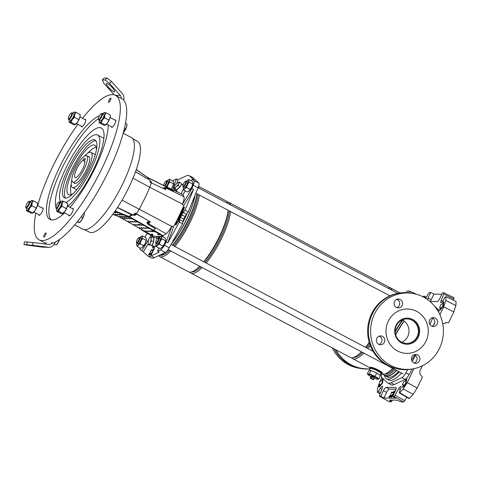<?xml version="1.0" encoding="UTF-8"?>
<svg xmlns="http://www.w3.org/2000/svg" width="480" height="480" viewBox="0 0 480 480"><rect width="100%" height="100%" fill="white"/><g stroke="black" fill="none" stroke-linecap="round" stroke-linejoin="round"><path stroke-width="0.72" d="M456 301.428A65.382 17.898 117.9 0 1 455.862 305.568L453.81 311.922L443.73 306.798L445.788 300.432A65.076 17.814 117.9 0 0 445.92 296.628L456 301.428L445.92 296.628L444.912 297.348L443.106 300.528A3.342 0.912 117.9 0 1 441.036 302.778A3.342 0.912 117.9 0 1 440.916 302.748A3.342 0.912 117.9 0 1 441.138 300.498L443.706 294.006L443.766 292.728L442.584 292.71L439.908 298.278A3.738 1.02 -62.1 0 1 437.166 301.596L429.942 301.47M387.846 382.992L391.014 384.78A28.122 7.698 117.9 0 0 392.124 385.068A28.122 7.698 117.9 0 0 394.17 384.552L390.99 382.764A28.02 7.668 117.9 0 1 388.956 383.28A28.02 7.668 117.9 0 1 387.846 382.992A28.02 7.668 117.9 0 1 387.444 382.704L381.57 377.31A7.008 1.92 -62.1 0 1 381.696 373.998M429.606 320.136A42.12 11.532 117.9 0 1 429.204 321.852M414.834 354.93A42.12 11.532 117.9 0 1 411.612 360.084M384.408 375.252A42.054 11.514 -62.1 0 0 386.526 378.75A42.054 11.514 -62.1 0 0 399.378 371.892M401.586 373.062A42.12 11.532 117.9 0 1 388.674 379.968L386.526 378.75M434.526 306.126L438.588 309.852L436.584 308.856M438.702 312.33A7.104 1.944 -62.1 0 0 438.588 309.852M433.758 324.912L434.796 322.368M429.954 324.57L432.606 318.078M412.212 368.988L409.11 374.586L405.876 372.864L407.694 369.582M415.542 355.428L412.212 361.434M394.17 384.552L405.096 379.446A7.104 1.944 -62.1 0 0 409.11 374.586M390.99 382.764L401.916 377.658A7.008 1.92 -62.1 0 0 405.876 372.864M453.81 311.922L448.548 322.848L445.44 322.59M441.852 294.234L433.908 294.102L431.19 299.754L427.98 298.074L430.662 292.506L433.908 294.102M430.53 301.482A3.636 0.996 117.9 0 1 431.19 299.754M453.42 300.036L453.96 297.726L443.766 292.728M448.548 322.848L445.548 322.578M422.358 365.802L420.252 370.17C419.448 372.096 419.7 373.866 421.008 375.474L422.454 377.07L417.198 387.996L413.154 394.32L403.182 388.956L407.238 382.62L417.198 387.996M392.346 400.08L391.53 401.778L389.154 401.664M381.816 377.538L379.596 382.152L377.538 388.518A65.076 17.814 117.9 0 0 377.406 392.322L378.414 391.602L380.22 388.416A3.342 0.912 117.9 0 1 382.422 386.208A3.342 0.912 117.9 0 1 382.188 388.452L379.62 394.944L379.56 396.216L380.742 396.24L383.904 398.004L395.772 398.208L392.664 396.438L393.846 396.462L395.004 395.208L398.676 388.728A3.342 0.912 -62.1 0 1 400.878 386.52A3.342 0.912 -62.1 0 1 400.644 388.764L399.378 391.956L399.684 392.7L409.332 398.4A65.382 17.898 -62.1 0 0 413.154 394.32M409.332 398.4L408.936 398.592L399.282 392.898L399.684 392.7A65.076 17.814 -62.1 0 0 403.182 388.956M406.794 397.332L403.71 401.988L393.846 396.462M391.11 400.056L390.6 401.118C389.628 400.416 389.388 400.056 389.868 400.038L396.858 400.152L401.466 401.946L403.71 401.988M390.6 401.118L391.53 401.778M389.19 396.474L388.89 397.098L391.728 397.146L394.842 390.684L391.818 396.522L389.19 396.474L389.586 396.69L389.388 397.11M389.844 395.856L391.908 395.892L392.61 394.428L391.992 395.262L390.006 395.226L389.844 395.856M393.408 392.76L394.116 391.302L393.498 392.13L391.722 392.1L390.678 394.272L391.638 392.73L393.408 392.76M383.904 398.004L386.622 392.352A3.636 0.996 -62.1 0 1 389.292 389.124L395.988 389.238M389.292 389.124L386.16 387.354L395.814 387.516A3.738 1.02 117.9 0 1 395.964 387.558A3.738 1.02 117.9 0 1 395.346 390.876L392.664 396.438M386.16 387.354A3.738 1.02 -62.1 0 0 383.418 390.672L380.742 396.24M423.834 297.27L423.642 296.25A65.076 17.814 -62.1 0 0 423.048 296.856M425.706 298.362L428.322 293.742L429.48 292.488L430.662 292.506M427.404 299.502A3.738 1.02 117.9 0 1 427.98 298.074M445.788 300.432L455.862 305.568M443.73 306.798L439.896 314.754M413.946 368.676L407.238 382.62M442.758 323.934L446.454 322.59M382.476 383.178L382.08 382.962L378.816 386.814L379.392 386.91L382.476 383.178L383.28 378.882M379.266 384.492L379.782 384.522M406.044 383.58L405.648 383.364L402.384 387.21L402.96 387.312L406.044 383.58L406.722 379.134M402.864 384.912L403.344 384.918M443.178 306.414L442.782 306.198L439.518 310.05L440.094 310.146L443.178 306.414L443.856 301.968M440.004 307.746L440.484 307.758M426.39 297.156L424.038 296.046L423.642 296.25M377.406 392.322L379.998 393.99M389.208 401.724L379.488 396.198L389.286 401.742M393.612 392.346L392.118 392.322L391.92 392.736M392.118 392.322L391.722 392.1M392.106 395.472L390.402 395.442L390.222 395.862M390.402 395.442L390.006 395.226M391.932 396.732L389.586 396.69M442.782 306.198L443.568 301.716L442.068 304.206L440.868 304.608L439.59 307.524M439.518 310.05L440.478 307.548L439.608 307.53M405.648 383.364L406.434 378.876L404.928 381.372L403.734 381.774L402.45 384.69M402.384 387.21L403.338 384.714L402.474 384.696M382.08 382.962L382.896 378.528M378.816 386.814L379.776 384.312L378.906 384.294L378.966 383.874L380.166 381.372L381.36 380.97L382.836 378.474M395.658 334.962A39.228 10.74 117.9 0 1 404.196 321.126M380.088 375.312L380.976 373.464A5.838 0.774 -154.3 0 0 376.782 370.596A5.838 0.774 -154.3 0 0 370.752 368.31A5.838 0.774 -154.3 0 0 370.458 368.4L369.45 370.488A5.838 0.774 -154.3 0 1 369.75 370.392A5.838 0.774 -154.3 0 1 370.446 370.506M380.892 373.644A6.024 0.798 -154.3 0 0 381.144 373.548L381.348 373.128A6.024 0.798 -154.3 0 0 377.016 370.17A6.024 0.798 -154.3 0 0 370.794 367.806A6.024 0.798 -154.3 0 0 370.488 367.902L370.29 368.322A6.024 0.798 -154.3 0 0 370.374 368.58M369.594 367.512L369.96 367.368C372.606 366.426 385.692 373.344 381.876 373.668A7.008 0.924 25.7 0 1 381.138 373.554A6.024 0.798 -154.3 0 0 376.818 370.584A6.024 0.798 -154.3 0 0 370.596 368.226A6.024 0.798 -154.3 0 0 370.29 368.322M379.524 374.934A5.838 0.774 -154.3 0 0 377.616 373.674M375.258 372.426A5.838 0.774 -154.3 0 0 372.354 371.142M388.29 321.21A22.182 21.132 -89 0 1 407.526 309.006A22.182 21.132 -89 0 1 426.012 341.16A22.182 21.132 -89 0 1 406.776 353.364A22.182 21.132 -89 0 1 388.29 321.21M407.16 318.108A13.074 12.456 -89 0 1 417.84 337.056A13.074 12.456 -89 0 1 406.716 344.25M418.266 337.062A13.074 12.456 -89 0 1 406.926 344.256A13.074 12.456 -89 0 1 396.03 325.302A13.074 12.456 -89 0 1 407.37 318.108A13.074 12.456 -89 0 1 418.266 337.062M402.228 319.92A12.21 11.634 -89 0 1 407.736 336.51A12.21 11.634 -89 0 1 401.85 342.276M396.342 325.686A12.21 11.634 -89 0 1 406.932 318.966A12.21 11.634 -89 0 1 417.108 336.672A12.21 11.634 -89 0 1 406.518 343.386A12.21 11.634 -89 0 1 396.342 325.686M194.922 195.546A40.116 10.98 117.9 0 1 186.588 219.174A40.116 10.98 117.9 0 1 171.594 243.498M395.094 331.506A37.782 10.344 117.9 0 1 402.414 320.01M395.13 332.184A39.066 10.692 117.9 0 1 402.696 320.16M395.556 334.62A39.066 10.692 117.9 0 1 403.998 320.982M395.598 334.776A39.228 10.74 117.9 0 1 404.082 321.042M396.708 370.482A40.116 10.98 117.9 0 1 385.518 376.026A40.116 10.98 117.9 0 1 384.72 375.42M398.694 371.532A40.116 10.98 117.9 0 1 387.504 377.076L385.518 376.026M396.51 370.374A39.954 10.938 117.9 0 1 385.458 375.81L383.97 375.024A39.954 10.938 117.9 0 1 383.046 374.274M395.022 369.588A39.954 10.938 117.9 0 1 383.97 375.024M393.948 369.018A38.712 10.596 117.9 0 1 384.966 373.932M392.868 368.448A38.712 10.596 117.9 0 1 389.826 371.028L388.734 371.832A40.116 10.98 117.9 0 1 381.51 373.908L380.994 373.632M392.7 368.358A40.116 10.98 117.9 0 1 388.734 371.832M369.81 344.244A38.712 10.596 117.9 0 1 366.816 348.012M362.664 352.47A38.712 10.596 117.9 0 1 353.682 357.378M370.302 345.594A40.116 10.98 117.9 0 1 367.932 348.606M363.87 353.112A40.116 10.98 117.9 0 1 352.686 358.656A40.116 10.98 117.9 0 1 351.606 357.72M369.348 342.828A38.712 10.596 117.9 0 1 365.736 347.442M361.578 351.9A38.712 10.596 117.9 0 1 358.536 354.48L357.444 355.284A40.116 10.98 117.9 0 1 350.226 357.36L190.932 273.096A40.116 10.98 117.9 0 1 189.852 272.16M369.228 342.414A40.116 10.98 117.9 0 1 365.478 347.304M361.416 351.81A40.116 10.98 117.9 0 1 357.444 355.284M230.616 211.578A40.116 10.98 117.9 0 1 221.88 237.84A40.116 10.98 117.9 0 1 206.178 263.04M202.116 267.546A40.116 10.98 117.9 0 1 190.932 273.096M229.314 210.888A38.712 10.596 117.9 0 1 220.77 237.474A38.712 10.596 117.9 0 1 205.062 262.452M200.91 266.91A38.712 10.596 117.9 0 1 191.928 271.818M228.228 210.318A38.712 10.596 117.9 0 1 219.684 236.898A38.712 10.596 117.9 0 1 203.982 261.876M199.824 266.334A38.712 10.596 117.9 0 1 196.782 268.914L195.69 269.718A40.116 10.98 117.9 0 1 188.472 271.794L159.642 256.548A40.116 10.98 117.9 0 1 158.61 255.666M228.156 210.276A40.116 10.98 117.9 0 1 219.42 236.544A40.116 10.98 117.9 0 1 203.724 261.738M199.656 266.25A40.116 10.98 117.9 0 1 195.69 269.718M199.326 195.03A40.116 10.98 117.9 0 1 190.596 221.292A40.116 10.98 117.9 0 1 174.894 246.492M170.832 250.998A40.116 10.98 117.9 0 1 159.642 256.548M198.03 194.34A38.712 10.596 117.9 0 1 189.48 220.92A38.712 10.596 117.9 0 1 173.778 245.898M169.62 250.356A38.712 10.596 117.9 0 1 160.524 255.252M196.944 193.764A38.712 10.596 117.9 0 1 188.4 220.35A38.712 10.596 117.9 0 1 172.692 245.328M168.54 249.786A38.712 10.596 117.9 0 1 166.56 251.538M196.878 193.734A39.954 10.938 117.9 0 1 188.166 220.032A39.954 10.938 117.9 0 1 172.464 245.208M168.39 249.708A39.954 10.938 117.9 0 1 167.064 250.98M165.138 252.618A39.954 10.938 117.9 0 1 164.532 253.074A39.954 10.938 117.9 0 1 158.94 255.51M195.072 195.18A39.954 10.938 117.9 0 1 186.678 219.246A39.954 10.938 117.9 0 1 171.312 244.008M370.284 368.328A7.008 0.924 25.7 0 1 369.594 367.572A7.008 0.924 25.7 0 1 369.96 367.368A7.008 0.924 25.7 0 1 377.484 370.26A7.008 0.924 25.7 0 1 382.164 373.62A7.008 0.924 25.7 0 1 381.876 373.668M388.818 287.376A40.116 10.98 117.9 0 1 390.198 287.736A40.116 10.98 117.9 0 1 392.094 290.34M198.438 186.858A40.116 10.98 117.9 0 1 199.05 188.226M198.594 186.384L225.984 200.874A40.116 10.98 117.9 0 1 227.88 203.472M227.064 201.81A40.116 10.98 117.9 0 1 228.444 202.176A40.116 10.98 117.9 0 1 230.334 204.774M228.444 202.176L387.738 286.44A40.116 10.98 117.9 0 1 389.634 289.038M389.91 295.842L195.876 193.206M84.3 229.632L89.562 232.176A51.342 14.052 -62.1 0 0 91.374 232.584A51.342 14.052 -62.1 0 0 127.38 190.38A51.342 14.052 -62.1 0 0 137.574 141.408L132.51 138.492M172.722 180.846A6.81 1.866 117.9 0 1 173.52 180.294L176.454 178.926L178.092 179.7L186.09 175.962A27.888 7.632 117.9 0 1 188.112 175.446A27.888 7.632 117.9 0 1 189.096 175.668A27.888 7.632 117.9 0 1 189.612 176.022L192.852 177.588A28.02 7.668 117.9 0 0 192.336 177.234L189.096 175.668M183.876 205.332A75.174 20.574 117.9 0 1 173.52 226.854L167.832 242.802L179.244 222.216L179.688 219.936A4.434 1.212 -62.1 0 1 180.594 217.386L181.8 214.884A4.434 1.212 -62.1 0 1 183.342 212.34L185.076 210.084L193.506 189.45L183.876 205.332L182.268 204.486A75.108 20.556 117.9 0 0 182.436 204.102L149.784 187.278A9.342 2.556 -62.1 0 0 151.158 182.772L150 182.088A9.39 2.568 -62.1 0 0 149.892 180.12L135.498 171.738M176.454 178.926L172.518 189.96M152.922 250.554L153.63 249.096L153.012 249.924L151.32 249.9L150.276 252.066L151.236 250.53L152.922 250.554M151.416 253.686L152.124 252.222L151.506 253.056L149.604 253.02L149.388 253.644L151.416 253.686M154.224 248.478L151.332 254.316L148.788 254.268L148.488 254.898L151.242 254.94L154.356 248.55M182.268 204.486L191.904 188.604L193.23 185.352A6.81 1.866 -62.1 0 0 193.89 180.642L192.306 179.196L193.914 179.964L189.612 176.022M178.092 179.7L176.706 183.576M174.666 189.3L174.246 190.476M153.012 235.938L152.7 236.466L151.134 235.548L152.7 236.466L152.208 237.276M139.962 247.854A6.81 1.866 -62.1 0 0 140.202 249.516L143.352 251.874L148.254 243.792M143.352 251.874L147.654 255.822A27.888 7.632 -62.1 0 0 148.038 256.098A27.888 7.632 -62.1 0 0 151.182 255.882L159.18 252.144L157.638 251.238L158.808 247.956M162.846 236.634L162.528 236.634M160.734 236.598L160.284 236.592A7.47 2.046 -62.1 0 1 160.164 236.976A5.136 1.404 117.9 0 1 160.896 236.658A5.136 1.404 117.9 0 1 161.382 237.288A5.136 1.404 117.9 0 1 160.248 241.272L159.366 244.128L157.56 245.232A5.136 1.404 117.9 0 1 155.994 245.208A5.136 1.404 117.9 0 1 155.988 244.872A5.136 1.404 117.9 0 1 156.204 243.63M152.832 245.892L152.664 246.594A3.738 1.02 -62.1 0 0 152.778 248.004A3.738 1.02 -62.1 0 0 152.91 248.034L153.444 248.04A3.738 1.02 -62.1 0 0 155.064 246.636L155.772 245.652A7.47 2.046 -62.1 0 0 156.012 245.316M159.444 237.642L157.116 236.538A7.47 2.046 -62.1 0 0 156.204 238.026M157.116 236.538L153.984 236.25M183.486 183.9A3.738 1.02 -62.1 0 0 182.46 184.872M181.11 193.734A7.47 2.046 -62.1 0 0 181.914 192.192L182.934 190.074A7.47 2.046 -62.1 0 0 183.366 189.126M185.22 190.884L182.958 194.61L183.894 196.698A10.662 2.916 117.9 0 1 182.436 204.102M192.306 179.196L191.322 180.816M163.164 235.752L166.068 233.73L148.422 223.662L147.696 224.166L155.4 228.738L153.534 230.034L163.164 235.752L162.792 236.772M166.068 233.73A10.662 2.916 117.9 0 0 171.702 226.398A75.108 20.556 117.9 0 0 171.906 226.014L166.218 241.962L164.424 245.208A6.81 1.866 117.9 0 1 160.572 249.864L157.638 251.238M147.06 222.456L148.092 223.062L147.696 224.166M133.584 214.644L134.838 215.334M117.462 207.588L132.648 215.328L133.098 215.016A9.39 2.568 -62.1 0 0 135.078 213.09L136.29 213.666A9.342 2.556 -62.1 0 0 139.242 209.184A73.788 20.196 -62.1 0 0 149.784 187.278L133.008 178.164M141.786 250.968L148.83 239.346M150.246 237.012L151.134 235.548L141.36 229.83L141.084 229.212M144.864 237.156L147.222 233.256M158.976 236.334L158.55 237.222M134.184 214.95L134.652 214.626A8.172 2.238 -62.1 0 0 135.912 213.48M136.29 213.666L150.306 221.868A9.93 2.718 117.9 0 1 148.422 223.662M182.958 194.616L172.884 189.834L173.478 191.172L165.42 187.344L165.654 187.86A9.93 2.718 117.9 0 1 165.792 189.69L151.158 182.772M171.906 226.014L173.52 226.854M151.116 181.818L150.066 181.296M165.42 187.344L164.754 188.442L163.836 187.998M164.424 245.208L169.23 247.764L182.64 223.572L183.06 221.394A4.044 1.104 -62.1 0 1 183.894 219.066L185.094 216.564A4.044 1.104 -62.1 0 1 186.498 214.248L188.166 212.088L198.066 187.836A7.008 1.92 117.9 0 0 198.75 182.994L192.852 177.588M169.23 247.764A7.008 1.92 117.9 0 1 165.27 252.552L154.308 257.676A28.02 7.668 -62.1 0 1 151.152 257.898L148.038 256.098M188.166 212.088L185.076 210.084M191.904 188.604L193.506 189.45M182.892 222.27A41.31 11.31 -62.1 0 0 187.11 213.456M182.64 223.572L179.244 222.216M166.218 241.962L167.832 242.802M150.318 181.434L150.468 181.77A8.172 2.238 117.9 0 1 150.612 182.448M164.754 188.442L164.982 188.964A8.61 2.358 117.9 0 1 165.102 189.366M148.092 223.062L148.818 222.558A8.61 2.358 -62.1 0 0 149.886 221.622M141.36 229.83L141.564 229.482M172.884 189.834L172.386 190.65M151.482 254.532L149.178 254.496L148.944 254.904M151.656 253.278L149.994 253.248L149.784 253.656M153.162 250.146L151.71 250.122L151.476 250.53M136.662 242.604A2.802 0.768 -62.1 0 0 138.72 240.114A2.802 0.768 -62.1 0 0 139.074 237.6A2.802 0.768 -62.1 0 0 138.93 237.624A2.802 0.768 -62.1 0 0 137.19 239.742A2.802 0.768 -62.1 0 0 136.416 242.376A2.802 0.768 -62.1 0 0 136.662 242.604M138.93 237.624L139.506 237.42A3.27 0.894 117.9 0 1 139.668 237.39A3.27 0.894 117.9 0 1 139.794 237.42A3.27 0.894 117.9 0 1 139.158 240.528A3.27 0.894 117.9 0 1 136.86 243.228A3.27 0.894 117.9 0 1 136.734 243.198A3.27 0.894 117.9 0 1 136.572 242.964L136.416 242.376M155.934 242.928A2.802 0.768 -62.1 0 0 157.992 240.444A2.802 0.768 -62.1 0 0 158.346 237.924A2.802 0.768 -62.1 0 0 158.202 237.954A2.802 0.768 -62.1 0 0 156.462 240.072A2.802 0.768 -62.1 0 0 155.694 242.7A2.802 0.768 -62.1 0 0 155.934 242.928M158.202 237.954L158.778 237.75A3.27 0.894 117.9 0 1 158.94 237.72A3.27 0.894 117.9 0 1 159.066 237.75A3.27 0.894 117.9 0 1 158.43 240.858A3.27 0.894 117.9 0 1 156.132 243.558A3.27 0.894 117.9 0 1 156.006 243.528A3.27 0.894 117.9 0 1 155.85 243.288L155.694 242.7M183.192 186.3A2.802 0.768 -62.1 0 0 185.244 183.816A2.802 0.768 -62.1 0 0 185.598 181.296A2.802 0.768 -62.1 0 0 185.454 181.326A2.802 0.768 -62.1 0 0 183.714 183.444A2.802 0.768 -62.1 0 0 182.946 186.072A2.802 0.768 -62.1 0 0 183.192 186.3M185.454 181.326L186.03 181.122A3.27 0.894 117.9 0 1 186.198 181.092A3.27 0.894 117.9 0 1 186.318 181.122A3.27 0.894 117.9 0 1 185.688 184.23A3.27 0.894 117.9 0 1 183.384 186.93A3.27 0.894 117.9 0 1 183.264 186.9A3.27 0.894 117.9 0 1 183.102 186.66L182.946 186.072M164.286 185.826A2.802 0.768 -62.1 0 0 166.17 183.048A2.802 0.768 -62.1 0 0 166.326 180.972A2.802 0.768 -62.1 0 0 166.182 180.996A2.802 0.768 -62.1 0 0 164.568 182.88A2.802 0.768 -62.1 0 0 163.644 185.508M166.182 180.996L166.758 180.792A3.27 0.894 117.9 0 1 166.92 180.762A3.27 0.894 117.9 0 1 167.046 180.792A3.27 0.894 117.9 0 1 166.794 183.054A3.27 0.894 117.9 0 1 164.892 186.132M99.498 115.836A58.608 16.044 -62.1 0 0 82.53 130.386A58.608 16.044 -62.1 0 0 52.41 183.978A58.608 16.044 -62.1 0 0 49.908 219.42A58.608 16.044 -62.1 0 0 64.608 212.916M69.996 207.312A58.608 16.044 -62.1 0 0 72.102 204.846A58.608 16.044 -62.1 0 0 108.168 124.95M98.436 118.818A58.608 16.044 -62.1 0 0 84.912 131.646A58.608 16.044 -62.1 0 0 55.578 183.132A58.608 16.044 -62.1 0 0 51.198 219.87M96.432 149.754A28.02 7.668 -62.1 0 0 94.782 145.158A28.02 7.668 -62.1 0 0 79.422 158.646A28.02 7.668 -62.1 0 0 67.14 187.518A28.02 7.668 -62.1 0 0 68.58 194.694A28.02 7.668 -62.1 0 0 73.308 193.47M95.19 154.896A19.848 5.43 -62.1 0 0 94.554 154.278L90.96 152.382A19.848 5.43 -62.1 0 0 84.51 156.09M71.838 180.048A19.848 5.43 -62.1 0 0 71.382 182.388A19.848 5.43 -62.1 0 0 72.402 187.47A19.848 5.43 -62.1 0 0 83.286 177.912A19.848 5.43 -62.1 0 0 91.98 157.464A19.848 5.43 -62.1 0 0 90.96 152.382M74.052 182.796A15.18 4.152 -62.1 0 0 74.586 183.342A15.18 4.152 -62.1 0 0 82.908 176.034A15.18 4.152 -62.1 0 0 89.556 160.398A15.18 4.152 -62.1 0 0 88.782 156.51A15.18 4.152 -62.1 0 0 88.026 156.378M108.522 101.718A2.334 0.642 -62.1 0 0 108.642 102.318A2.334 0.642 -62.1 0 0 109.92 101.19A2.334 0.642 -62.1 0 0 110.946 98.784A2.334 0.642 -62.1 0 0 110.826 98.19A2.334 0.642 -62.1 0 0 109.548 99.312A2.334 0.642 -62.1 0 0 108.522 101.718M43.686 236.442A2.334 0.642 -62.1 0 0 43.806 237.042A2.334 0.642 -62.1 0 0 45.084 235.92A2.334 0.642 -62.1 0 0 46.11 233.514A2.334 0.642 -62.1 0 0 45.99 232.914A2.334 0.642 -62.1 0 0 44.706 234.036A2.334 0.642 -62.1 0 0 43.686 236.442M68.868 215.166A4.206 1.152 -62.1 0 0 69.114 215.826A4.206 1.152 -62.1 0 0 71.418 213.804A4.206 1.152 -62.1 0 0 73.26 209.472A4.206 1.152 -62.1 0 0 73.044 208.398A4.206 1.152 -62.1 0 0 72.36 208.56M111.45 126.684A4.206 1.152 -62.1 0 0 111.696 127.344A4.206 1.152 -62.1 0 0 114.006 125.322A4.206 1.152 -62.1 0 0 115.842 120.99A4.206 1.152 -62.1 0 0 115.632 119.916A4.206 1.152 -62.1 0 0 114.948 120.084M81.336 126.174A4.206 1.152 -62.1 0 0 81.582 126.834A4.206 1.152 -62.1 0 0 83.886 124.812A4.206 1.152 -62.1 0 0 85.728 120.48A4.206 1.152 -62.1 0 0 85.512 119.406A4.206 1.152 -62.1 0 0 84.828 119.568M38.754 214.656A4.206 1.152 -62.1 0 0 39 215.316A4.206 1.152 -62.1 0 0 41.304 213.294A4.206 1.152 -62.1 0 0 43.146 208.962A4.206 1.152 -62.1 0 0 42.93 207.882A4.206 1.152 -62.1 0 0 42.246 208.05M74.718 224.886L82.854 229.188A51.84 14.19 -62.1 0 0 102.48 216.294A51.84 14.19 -62.1 0 0 129.12 168.894A51.84 14.19 -62.1 0 0 131.334 137.544L123.192 133.242M51.216 243.642A81.726 22.368 -62.1 0 0 76.392 222.888A81.726 22.368 -62.1 0 0 118.392 148.158A81.726 22.368 -62.1 0 0 121.878 98.736L115.53 95.376A81.726 22.368 -62.1 0 0 84.588 115.704A81.726 22.368 -62.1 0 0 82.47 118.32M35.916 213.156A81.726 22.368 -62.1 0 0 39.102 239.856A81.726 22.368 -62.1 0 0 70.044 219.528A81.726 22.368 -62.1 0 0 112.044 144.798A81.726 22.368 -62.1 0 0 115.53 95.376M67.878 206.19A46.236 12.654 -62.1 0 0 75.582 198.24A46.236 12.654 -62.1 0 0 99.342 155.97A46.236 12.654 -62.1 0 0 101.316 128.01A46.236 12.654 -62.1 0 0 83.814 139.506A46.236 12.654 -62.1 0 0 55.914 206.802M60.708 201.762A38.292 10.482 117.9 0 1 83.106 144.552A38.292 10.482 117.9 0 1 97.602 135.024A38.292 10.482 117.9 0 1 95.97 158.184A38.292 10.482 117.9 0 1 76.29 193.2A38.292 10.482 117.9 0 1 65.73 202.5M82.608 148.11A32.688 8.946 -62.1 0 0 65.808 178.002A32.688 8.946 -62.1 0 0 64.41 197.772A32.688 8.946 -62.1 0 0 76.788 189.642A32.688 8.946 -62.1 0 0 93.588 159.75A32.688 8.946 -62.1 0 0 94.98 139.98A32.688 8.946 -62.1 0 0 82.608 148.11M95.856 140.73A32.688 8.946 -62.1 0 0 84.594 149.16A32.688 8.946 -62.1 0 0 65.526 198.066M77.88 124.35A81.726 22.368 -62.1 0 0 37.71 205.65M39.102 239.856L45.456 243.216A81.726 22.368 -62.1 0 0 45.738 243.36M72.402 187.47L75.99 189.366A19.848 5.43 -62.1 0 0 76.866 189.546M71.94 178.26A14.946 4.092 117.9 0 1 78.492 162.858A14.946 4.092 117.9 0 1 86.682 155.664A14.946 4.092 117.9 0 1 87.45 159.492A14.946 4.092 117.9 0 1 80.904 174.888A14.946 4.092 117.9 0 1 72.708 182.082A14.946 4.092 117.9 0 1 71.94 178.26M74.61 175.032A9.81 2.682 -62.1 0 0 75.114 177.546A9.81 2.682 -62.1 0 0 80.49 172.824A9.81 2.682 -62.1 0 0 84.786 162.72A9.81 2.682 -62.1 0 0 84.588 160.494L85.428 158.754L83.724 158.724L82.884 160.464A9.81 2.682 -62.1 0 0 74.61 175.032M82.884 160.464L84.852 161.508M85.092 159.45L83.724 158.724M415.884 294.108A5.604 0.744 -154.3 0 0 415.164 293.706A5.604 0.744 -154.3 0 0 412.584 292.416L415.278 294.192M408.432 290.928L412.584 292.416A5.604 0.744 -154.3 0 0 408.432 290.928A5.604 0.744 -154.3 0 0 408.174 290.916L406.98 291.222L406.296 292.638M409.458 291.534L408.846 292.812M157.068 244.05A3.27 0.894 -62.1 0 0 157.284 244.164A3.27 0.894 -62.1 0 0 157.746 243.966A3.27 0.894 -62.1 0 0 159.48 241.668A3.27 0.894 -62.1 0 0 160.41 238.938A3.27 0.894 -62.1 0 0 160.092 238.326M159.258 237.852A5.136 1.404 117.9 0 1 159.822 237.258A5.136 1.404 117.9 0 1 160.164 236.97L160.188 236.958M159.822 237.258L161.628 236.154L161.382 237.288L161.916 238.83L160.248 241.272A5.136 1.404 -62.1 0 1 157.56 245.232L156.528 246.75L155.988 244.896M156.528 246.75L160.116 248.652L161.922 247.542A5.136 1.404 117.9 0 1 161.58 247.83A5.136 1.404 117.9 0 1 161.556 247.848L161.922 247.542A5.136 1.404 -62.1 0 0 164.616 243.582L165.75 239.598L165.216 238.056L161.628 236.154M165.762 239.904A5.136 1.404 117.9 0 1 165.756 239.928A5.136 1.404 117.9 0 1 164.616 243.582L161.922 247.542M165.756 239.928L165.75 239.598M161.916 238.83L165.504 240.726M159.366 244.128L162.954 246.024M184.32 187.422A3.27 0.894 -62.1 0 0 184.536 187.536A3.27 0.894 -62.1 0 0 185.004 187.338A3.27 0.894 -62.1 0 0 186.732 185.04A3.27 0.894 -62.1 0 0 187.662 182.31A3.27 0.894 -62.1 0 0 187.35 181.698M186.51 181.224A5.136 1.404 117.9 0 1 187.074 180.63A5.136 1.404 117.9 0 1 187.422 180.342A5.136 1.404 117.9 0 1 188.148 180.03A5.136 1.404 117.9 0 1 188.634 180.66A5.136 1.404 117.9 0 1 187.506 184.644L186.618 187.5L184.812 188.604A5.136 1.404 117.9 0 1 183.252 188.58A5.136 1.404 117.9 0 1 183.24 188.244A5.136 1.404 117.9 0 1 183.456 187.002M187.074 180.63L188.88 179.526L188.634 180.66L189.168 182.202L187.506 184.644A5.136 1.404 -62.1 0 1 184.812 188.604L183.78 190.122L183.24 188.244M183.78 190.122L187.368 192.024L189.18 190.914A5.136 1.404 117.9 0 1 188.832 191.202A5.136 1.404 117.9 0 1 188.808 191.22M193.014 183.3L193.014 183.258A5.136 1.404 117.9 0 1 193.014 183.3A5.136 1.404 117.9 0 1 191.874 186.954L193.002 182.97L192.468 181.428L188.88 179.526M189.18 190.914A5.136 1.404 -62.1 0 0 191.874 186.954L188.832 191.202M189.168 182.202L192.756 184.098M186.618 187.5L190.206 189.396M167.238 180.894A5.136 1.404 117.9 0 1 167.802 180.306A5.136 1.404 117.9 0 1 168.144 180.018A5.136 1.404 117.9 0 1 168.876 179.706A5.136 1.404 117.9 0 1 169.362 180.33A5.136 1.404 117.9 0 1 168.228 184.32L167.148 187.26M167.802 180.306L169.608 179.202L169.362 180.33L169.896 181.878L168.228 184.32A5.136 1.404 -62.1 0 1 166.638 187.008M166.062 186.72A3.27 0.894 -62.1 0 0 168.39 181.986A3.27 0.894 -62.1 0 0 168.072 181.374M173.736 182.976L173.742 182.934A5.136 1.404 117.9 0 1 173.736 182.976A5.136 1.404 117.9 0 1 172.596 186.63L173.73 182.64L173.196 181.098L169.608 179.202M171.066 189.228A5.136 1.404 -62.1 0 0 172.596 186.63L170.904 189.144M169.896 181.878L173.484 183.774M167.346 187.176L170.934 189.072M137.79 243.726A3.27 0.894 -62.1 0 0 138.012 243.84A3.27 0.894 -62.1 0 0 138.474 243.642A3.27 0.894 -62.1 0 0 140.208 241.338A3.27 0.894 -62.1 0 0 141.138 238.614A3.27 0.894 -62.1 0 0 140.82 238.002M139.986 237.522A5.136 1.404 117.9 0 1 140.544 236.934A5.136 1.404 117.9 0 1 140.892 236.646A5.136 1.404 117.9 0 1 141.624 236.334A5.136 1.404 117.9 0 1 142.11 236.958A5.136 1.404 117.9 0 1 140.976 240.948L140.094 243.804L138.282 244.908A5.136 1.404 117.9 0 1 136.722 244.878A5.136 1.404 117.9 0 1 136.71 244.548A5.136 1.404 117.9 0 1 136.926 243.3M140.544 236.934L142.356 235.83L142.11 236.958L142.644 238.506L140.976 240.948A5.136 1.404 -62.1 0 1 138.282 244.908L137.256 246.426L136.71 244.59M137.256 246.426L140.844 248.322L142.65 247.218A5.136 1.404 117.9 0 1 142.308 247.506A5.136 1.404 117.9 0 1 142.278 247.524M146.484 239.574A5.136 1.404 117.9 0 1 146.484 239.604A5.136 1.404 117.9 0 1 145.344 243.258L146.478 239.268L145.944 237.726L142.356 235.83M142.65 247.218A5.136 1.404 -62.1 0 0 145.344 243.258L142.308 247.506M146.484 239.604L146.478 239.268M142.644 238.506L146.232 240.402M140.094 243.804L143.682 245.7M175.608 189.882A4.206 0.966 -46.8 0 0 175.692 190.05A4.206 0.966 -46.8 0 0 175.896 190.122A4.206 0.966 -46.8 0 0 176.58 189.894M176.838 189.744A4.206 0.966 -46.8 0 0 179.79 187.068A4.206 0.966 -46.8 0 0 181.512 184.308M181.224 184.77A4.11 0.948 133.2 0 1 180.378 186.15M179.028 187.74A4.11 0.948 133.2 0 1 177.534 189.108M176.298 189.894A4.11 0.948 133.2 0 1 175.884 189.99A4.11 0.948 133.2 0 1 175.65 189.882M151.998 245.364A4.206 1.254 102.3 0 1 151.512 245.598A4.206 1.254 102.3 0 1 151.44 245.592A4.206 1.254 102.3 0 1 151.128 245.346A4.11 1.23 -77.7 0 0 151.446 245.49A4.11 1.23 -77.7 0 0 151.794 245.358M152.94 237.42A4.206 1.254 102.3 0 1 153.156 237.372A4.206 1.254 102.3 0 1 153.228 237.378A4.206 1.254 102.3 0 1 153.48 237.54M153.708 238.02A4.206 1.254 102.3 0 1 153.642 241.344M153.588 241.632A4.206 1.254 102.3 0 1 152.31 244.998M152.562 244.326A4.11 1.23 -77.7 0 0 153.246 242.526M153.66 240.444A4.11 1.23 -77.7 0 0 153.696 238.638M180.936 183.24L181.716 183.972L179.892 186.948L179.112 186.216M175.896 189.168L176.67 189.9L175.278 189.876L173.544 188.244L173.73 187.566M178.152 185.316L176.292 186.558A3.972 0.912 -46.8 0 0 177.714 185.082A3.972 0.912 -46.8 0 0 178.812 183.594L178.152 185.316L178.68 185.814M178.584 182.322L179.976 182.346L180.504 182.838M179.976 182.346L178.812 183.594A3.972 0.912 -46.8 0 0 179.028 182.094A3.972 0.912 -46.8 0 0 178.71 182.16A3.972 0.912 -46.8 0 0 176.724 183.558A3.972 0.912 -46.8 0 0 174.204 186.522A3.972 0.912 -46.8 0 0 173.76 187.446A3.972 0.912 -46.8 0 0 173.988 188.022L173.544 188.244M174.936 188.268L173.988 188.022A3.972 0.912 -46.8 0 0 176.292 186.558L174.936 188.268L175.464 188.766M176.67 189.9L179.892 186.948M151.146 245.142L148.494 244.842L148.326 244.14M152.052 241.146L151.362 240.99L150.294 242.856L149.886 244.866L150.582 245.016M152.694 237.366L153.72 237.594L153.642 241.488L152.172 245.364M150.408 237.012L151.44 237.096L151.068 238.968A3.972 1.188 -77.7 0 0 150.408 237.012L150.042 237.072L150.408 237.012A3.972 1.188 -77.7 0 0 149.718 237.498A3.972 1.188 -77.7 0 0 148.98 238.938A3.972 1.188 -77.7 0 0 148.428 240.876A3.972 1.188 -77.7 0 0 148.2 242.82A3.972 1.188 -77.7 0 0 148.296 244.02A3.972 1.188 -77.7 0 0 148.86 244.782L148.494 244.842M149.886 244.866L148.86 244.782A3.972 1.188 -77.7 0 0 150.294 242.856A3.972 1.188 -77.7 0 0 151.068 238.968L151.362 240.99M152.616 241.266L153.642 241.488M151.44 237.096L152.13 237.246M335.922 349.794A38.358 36.54 91 0 0 351.054 364.77A38.358 36.54 91 0 0 370.284 368.754M334.29 348.93A38.526 36.702 91 0 0 349.986 364.908A38.526 36.702 91 0 0 359.874 368.394A38.526 36.702 91 0 0 370.254 368.82M332.262 347.856A38.208 36.402 91 0 0 348.276 364.59A38.208 36.402 91 0 0 358.086 368.046L359.874 368.394M396.984 299.262A4.434 4.224 -89 0 1 396.84 307.62M396.426 307.428A4.434 4.224 91 0 0 402.438 304.524A4.434 4.224 91 0 0 398.406 299.028A4.434 4.224 91 0 0 396.426 307.428M414.336 354.696A4.434 4.224 -89 0 1 414.192 363.054M413.778 362.862A4.434 4.224 91 0 0 419.784 359.958A4.434 4.224 91 0 0 415.758 354.462A4.434 4.224 91 0 0 413.778 362.862M432.078 317.826A4.434 4.224 -89 0 1 431.934 326.184M431.52 325.992A4.434 4.224 91 0 0 437.526 323.088A4.434 4.224 91 0 0 433.5 317.592A4.434 4.224 91 0 0 431.52 325.992M379.242 336.132A4.434 4.224 -89 0 1 379.098 344.49M378.684 344.298A4.434 4.224 91 0 0 384.69 341.394A4.434 4.224 91 0 0 380.664 335.898A4.434 4.224 91 0 0 378.684 344.298M412.344 368.97L410.544 369.252A38.526 36.702 -89 0 1 398.49 369.048L397.53 368.862A38.358 36.54 -89 0 1 387.684 365.394A38.358 36.54 -89 0 1 368.1 325.068A38.358 36.54 -89 0 1 398.814 293.202L399.78 293.052A38.526 36.702 -89 0 1 411.834 293.256L413.622 293.598A38.208 36.402 -89 0 1 423.432 297.054A38.208 36.402 -89 0 1 442.944 337.224A38.208 36.402 -89 0 1 412.344 368.97A38.208 36.402 -89 0 1 390.582 365.31A38.208 36.402 -89 0 1 372.516 319.026A38.208 36.402 -89 0 1 413.622 293.598M398.49 369.048A38.526 36.702 -89 0 1 388.602 365.562A38.526 36.702 -89 0 1 368.928 325.056A38.526 36.702 -89 0 1 399.78 293.052M374.418 377.832L371.136 376.254M373.086 379.44L373.488 379.764L374.49 377.682L374.094 377.358L373.086 379.44L371.55 378.63L372.552 376.542L371.712 376.212L370.71 378.294L371.55 378.63M373.488 379.764L370.158 378.288L371.16 376.2L371.712 376.212M370.71 378.294L370.158 378.288M374.094 377.358L372.552 376.542M379.686 377.16L380.46 375.558L376.68 373.05L370.932 370.518L368.964 370.482L367.38 373.782L367.932 374.568A5.586 0.738 -154.3 0 0 370.962 376.614M369.9 372.666L369.342 373.812L375.09 376.35L378.876 378.852L377.676 379.284A5.586 0.738 -154.3 0 0 377.73 379.284A5.586 0.738 -154.3 0 0 374.496 376.746A5.586 0.738 -154.3 0 0 368.154 374.262L369.342 373.812M375.648 375.198L375.09 376.35M367.38 373.782L368.148 374.244A5.586 0.738 -154.3 0 0 367.932 374.568M370.932 370.518L370.158 372.12M376.68 373.05L375.906 374.658M379.428 377.706L378.876 378.852M374.244 378.192A5.586 0.738 -154.3 0 0 377.658 379.284M157.698 234.384L159.372 235.032L157.698 234.384M157.812 234.024L158.61 234.432M151.524 234.282L153.198 234.93L151.524 234.282M151.638 233.922L152.436 234.33M124.158 218.292L125.832 218.934L124.158 218.292M124.266 217.926L125.07 218.34M122.1 218.256L123.774 218.898L122.1 218.256M122.208 217.89L123.012 218.304M119.334 214.254L121.908 215.208L119.334 214.254M117.276 214.224L119.85 215.172L117.276 214.224M115.218 214.188L117.786 215.136L115.218 214.188M115.344 211.95L117.912 212.898L115.344 211.95M114.168 212.418L115.854 212.868L114.336 212.184M121.392 214.29L123.966 215.244L121.392 214.29M113.16 214.152L115.728 215.1L113.16 214.152M126.216 218.322L127.89 218.97L126.216 218.322M126.324 217.962L127.128 218.37M128.274 218.358L129.948 219.006L128.274 218.358M128.388 217.998L129.186 218.406M130.332 218.394L132.006 219.042L130.332 218.394M130.446 218.034L131.244 218.442M127.782 221.454L129.45 222.102L127.782 221.454M127.89 221.094L128.688 221.502M129.84 221.49L131.508 222.138L129.84 221.49M129.948 221.13L130.746 221.538M131.898 221.526L133.566 222.174L131.898 221.526M132.006 221.166L132.81 221.574M133.956 221.562L135.63 222.21L133.956 221.562M134.064 221.196L134.868 221.61M136.014 221.598L137.688 222.24L136.014 221.598M136.122 221.232L136.926 221.646M133.458 224.658L135.132 225.306L133.458 224.658M133.566 224.298L134.37 224.706M135.516 224.694L137.19 225.342L135.516 224.694M135.624 224.328L136.428 224.742M137.574 224.73L139.248 225.372L137.574 224.73M137.688 224.364L138.486 224.778M139.632 224.766L141.306 225.408L138.816 224.13L139.632 224.766M139.746 224.4L140.544 224.814M141.69 224.796L143.364 225.444L141.69 224.796M141.804 224.436L142.602 224.844M139.14 227.862L140.808 228.504L139.14 227.862M139.248 227.496L140.046 227.91M141.198 227.898L142.866 228.54L141.198 227.898M141.306 227.532L142.11 227.946M143.256 227.928L144.93 228.576L143.256 227.928M143.364 227.568L144.168 227.976M145.314 227.964L146.988 228.612L145.314 227.964M145.422 227.604L146.226 228.012M147.372 228L149.046 228.648L147.372 228M147.48 227.64L148.284 228.048M144.816 231.06L146.49 231.708L144.816 231.06M144.924 230.7L145.728 231.108M146.874 231.096L148.548 231.744L146.874 231.096M146.988 230.736L147.786 231.144M148.932 231.132L150.606 231.78L148.932 231.132M149.046 230.772L149.844 231.18M150.99 231.168L152.664 231.816L150.99 231.168M151.104 230.802L151.902 231.216M153.048 231.204L154.722 231.846L152.232 230.568L153.048 231.204M153.162 230.838L153.96 231.252M124.584 217.974L124.11 217.878M112.782 214.326L118.542 216.54L128.43 216.708L114.864 211.428M115.176 210.978L128.922 216.504L131.478 214.734M154.524 236.496L153.624 236.244A3.174 0.858 119.4 0 1 153.498 236.214L119.232 216.894L112.776 214.338M161.16 236.376L155.94 236.52M156.288 236.292L156.72 236.532M132.03 215.016L129.234 217.086A6.63 6.3 91.6 0 0 128.43 216.708L128.922 216.504A6.63 5.526 51.5 0 1 129.702 216.87A6.63 5.514 52.2 0 0 128.922 216.504M147.906 223.584L147.342 223.266A0.936 0.462 20.3 0 1 146.886 222.63A0.936 0.462 20.3 0 1 146.982 222.51L148.8 220.986M148.014 223.278L147.456 222.96L147.342 223.266M146.07 219.39L137.052 214.302L136.446 214.236L135.066 215.244A0.936 0.462 20.3 0 1 133.86 215.112L133.356 214.83M136.446 214.236L136.674 213.888M147 222.498A0.936 0.462 -159.7 0 0 147.456 222.96M163.02 236.142L129.234 217.086L119.19 216.864M153.624 236.244L119.352 216.918A6.63 6.336 90.4 0 0 118.542 216.54M124.038 217.878L124.368 217.956M164.808 188.358L163.8 187.896M150.672 181.608L150.066 181.236M148.188 178.92L147.666 177.546L136.236 169.632M148.152 177.768L148.788 179.256M151.464 182.916L151.206 181.668L151.02 181.98M155.166 184.662L151.992 183.168M164.994 188.046L163.728 187.602L164.16 188.922M150.102 181.248L150.054 180.822M150.288 180.942L151.206 181.668M151.578 182.73L152.04 183.096M172.686 190.158L148.41 177.984A6.63 6.198 161.7 0 1 147.666 177.534A6.63 6.192 162.5 0 0 148.41 177.984A6.63 6.204 163.3 0 1 147.666 177.546L136.29 169.482M40.878 246.636L29.562 245.292L40.878 246.636M32.676 245.316L26.838 244.746L27.156 241.962L32.994 242.538L32.676 245.316L48.222 247.242A6.54 6.228 91 0 0 48.852 247.29A6.54 6.228 91 0 0 54.522 243.69L55.314 242.046M32.994 242.538L48.54 244.458A3.738 3.558 91 0 0 52.14 242.43M27.156 241.962L24.318 241.914L24 244.698L42.546 247.146A6.54 6.228 91 0 0 43.176 247.194L48.852 247.29M44.856 244.002A3.738 3.558 91 0 0 46.464 242.334M26.838 244.746L24 244.698M114.348 91.86A5.838 1.272 -134.6 0 0 114.642 91.764A5.838 1.272 -134.6 0 0 111.888 87.174A5.838 1.272 -134.6 0 0 106.74 83.358A5.838 1.272 -134.6 0 0 106.44 83.454A5.838 1.272 -134.6 0 0 109.194 88.044A5.838 1.272 -134.6 0 0 114.348 91.86M107.058 78.06L111.522 81.486L109.578 83.406L105.114 79.986L107.058 78.06L104.22 78.012L102.276 79.938L103.896 83.31L114.246 94.872M111.522 81.486L122.238 93.456A6.54 6.228 -89 0 1 123.588 100.056M109.578 83.406L120.294 95.376A3.738 3.558 -89 0 1 121.23 98.388M102.276 79.938L105.114 79.986M68.634 118.914A3.288 0.9 -62.1 0 0 71.052 115.998A3.288 0.9 -62.1 0 0 71.46 113.04A3.288 0.9 -62.1 0 0 71.298 113.07A3.288 0.9 -62.1 0 0 69.252 115.56A3.288 0.9 -62.1 0 0 68.352 118.644A3.288 0.9 -62.1 0 0 68.634 118.914M71.298 113.07L71.85 112.878A3.738 1.02 117.9 0 1 72.036 112.842A3.738 1.02 117.9 0 1 72.18 112.878A3.738 1.02 117.9 0 1 71.454 116.43A3.738 1.02 117.9 0 1 68.826 119.514A3.738 1.02 117.9 0 1 68.682 119.484A3.738 1.02 117.9 0 1 68.496 119.208L68.352 118.644M29.196 202.008A3.288 0.9 -62.1 0 0 28.716 201.552A3.288 0.9 -62.1 0 0 26.79 203.82A3.288 0.9 -62.1 0 0 25.734 206.91A3.288 0.9 -62.1 0 0 25.764 207.126A3.288 0.9 -62.1 0 0 27.66 205.89A3.288 0.9 -62.1 0 0 29.196 202.008M28.716 201.552L29.262 201.36A3.738 1.02 117.9 0 1 29.592 201.36A3.738 1.02 117.9 0 1 29.814 201.876A3.738 1.02 117.9 0 1 28.35 205.848A3.738 1.02 117.9 0 1 26.1 207.966A3.738 1.02 117.9 0 1 25.914 207.69L25.764 207.126M77.166 221.952L79.386 222.516L81.51 220.332L84.012 215.34A5.604 1.536 -62.1 0 0 84.354 213.618L84.354 212.514M79.35 222.558L79.794 222.234A5.604 1.536 -62.1 0 0 81.51 220.332A5.604 1.536 -62.1 0 0 84.012 215.34L84.384 212.526M59.31 202.524A3.288 0.9 -62.1 0 0 58.83 202.062A3.288 0.9 -62.1 0 0 56.904 204.33A3.288 0.9 -62.1 0 0 55.854 207.42A3.288 0.9 -62.1 0 0 55.884 207.636A3.288 0.9 -62.1 0 0 57.774 206.4A3.288 0.9 -62.1 0 0 59.31 202.524M58.83 202.062L59.382 201.87A3.738 1.02 117.9 0 1 59.712 201.87A3.738 1.02 117.9 0 1 59.928 202.392A3.738 1.02 117.9 0 1 58.464 206.358A3.738 1.02 117.9 0 1 56.214 208.476A3.738 1.02 117.9 0 1 56.028 208.2L55.884 207.636M82.788 217.698L81.168 216.84M78.906 222.57L79.386 222.516L77.508 221.526M123.306 132.816L126.594 126.858A5.604 1.536 -62.1 0 0 126.936 125.136L126.966 124.044L125.49 123.264M123.288 132.882A5.604 1.536 -62.1 0 0 124.098 131.85A5.604 1.536 -62.1 0 0 126.594 126.858L126.966 124.044M101.892 114.042A3.288 0.9 -62.1 0 0 101.412 113.586A3.288 0.9 -62.1 0 0 99.486 115.848A3.288 0.9 -62.1 0 0 98.436 118.938A3.288 0.9 -62.1 0 0 98.466 119.154A3.288 0.9 -62.1 0 0 100.362 117.918A3.288 0.9 -62.1 0 0 101.892 114.042M101.412 113.586L101.964 113.388A3.738 1.02 117.9 0 1 102.294 113.388A3.738 1.02 117.9 0 1 102.51 113.91A3.738 1.02 117.9 0 1 101.046 117.882A3.738 1.02 117.9 0 1 98.796 119.994A3.738 1.02 117.9 0 1 98.616 119.718L98.466 119.154M125.37 129.216L124.35 128.676M70.182 120.234A3.738 1.02 -62.1 0 0 70.962 120.138A3.738 1.02 -62.1 0 0 73.17 117.048A3.738 1.02 -62.1 0 0 73.998 114.39M72.774 113.19A5.604 1.536 117.9 0 1 73.644 112.362A5.604 1.536 117.9 0 1 74.442 112.02A5.604 1.536 117.9 0 1 74.712 114.552A5.604 1.536 117.9 0 1 73.74 117.06A5.604 1.536 117.9 0 1 72.306 119.556A5.604 1.536 117.9 0 1 69.624 122.034L69.066 122.244L69.084 121.14M73.884 112.23L75.852 112.266L74.712 114.552L74.43 117.288L72.306 119.556L71.034 122.274L69.624 122.034A5.604 1.536 -62.1 0 1 69.084 120.984L69.072 121.434M69.276 119.796A5.604 1.536 -62.1 0 0 69.084 120.984M80.148 115.644A5.604 1.536 117.9 0 1 80.142 115.8A5.604 1.536 117.9 0 1 79.878 117.282A5.604 1.536 117.9 0 1 77.466 122.286A5.604 1.536 117.9 0 1 75.582 124.422L75.252 124.668M69.066 122.244L73.38 124.524L74.79 124.764L77.466 122.286L79.878 117.282L80.166 114.546L75.852 112.266M74.79 124.764L75.348 124.554L71.034 122.274M74.43 117.288L78.738 119.568M101.076 120.648A3.738 1.02 -62.1 0 0 103.284 117.558A3.738 1.02 -62.1 0 0 104.118 114.9A3.738 1.02 -62.1 0 0 103.344 114.348M102.888 113.7A5.604 1.536 117.9 0 1 103.764 112.878A5.604 1.536 117.9 0 1 104.556 112.536A5.604 1.536 117.9 0 1 104.832 115.062A5.604 1.536 117.9 0 1 103.854 117.57A5.604 1.536 117.9 0 1 102.42 120.066A5.604 1.536 117.9 0 1 99.738 122.544L99.18 122.754L99.198 121.656M103.998 112.74L105.966 112.776L104.832 115.062L104.544 117.798L102.42 120.066L101.148 122.784L99.738 122.544A5.604 1.536 -62.1 0 1 99.204 121.494L99.186 121.944M99.39 120.306A5.604 1.536 -62.1 0 0 99.204 121.494M110.262 116.154A5.604 1.536 117.9 0 1 110.262 116.316A5.604 1.536 117.9 0 1 109.992 117.792A5.604 1.536 117.9 0 1 107.58 122.796A5.604 1.536 117.9 0 1 105.702 124.932L105.372 125.178M99.18 122.754L103.494 125.034L104.904 125.274L107.58 122.796L109.992 117.792L110.28 115.056L105.966 112.776M104.904 125.274L105.462 125.064L101.148 122.784M104.544 117.798L108.852 120.078M28.38 208.62A3.738 1.02 -62.1 0 0 30.588 205.53A3.738 1.02 -62.1 0 0 31.416 202.872A3.738 1.02 -62.1 0 0 30.648 202.32M30.186 201.672A5.604 1.536 117.9 0 1 31.062 200.844A5.604 1.536 117.9 0 1 31.86 200.502A5.604 1.536 117.9 0 1 32.13 203.034A5.604 1.536 117.9 0 1 31.158 205.536A5.604 1.536 117.9 0 1 29.724 208.038A5.604 1.536 117.9 0 1 27.042 210.516L26.484 210.726L26.502 209.622M31.302 200.712L33.27 200.748L32.13 203.034L31.842 205.77L29.724 208.038L28.452 210.756L27.042 210.516A5.604 1.536 -62.1 0 1 26.502 209.466L26.484 209.916M26.694 208.278A5.604 1.536 -62.1 0 0 26.502 209.466M37.566 204.126A5.604 1.536 117.9 0 1 37.56 204.282A5.604 1.536 117.9 0 1 37.29 205.764A5.604 1.536 117.9 0 1 34.884 210.768A5.604 1.536 117.9 0 1 33 212.904L32.67 213.144M26.484 210.726L30.798 213.006L32.202 213.246L34.884 210.768L37.29 205.764L37.578 203.028L33.27 200.748M32.202 213.246L32.76 213.036L28.452 210.756M31.842 205.77L36.156 208.05M58.494 209.13A3.738 1.02 -62.1 0 0 60.702 206.04A3.738 1.02 -62.1 0 0 61.53 203.382A3.738 1.02 -62.1 0 0 60.762 202.83M60.3 202.182A5.604 1.536 117.9 0 1 61.176 201.36A5.604 1.536 117.9 0 1 61.974 201.018A5.604 1.536 117.9 0 1 62.244 203.544A5.604 1.536 117.9 0 1 61.272 206.052A5.604 1.536 117.9 0 1 59.838 208.548A5.604 1.536 117.9 0 1 57.156 211.026L56.598 211.236L56.616 210.138M61.416 201.222L63.384 201.258L62.244 203.544L61.962 206.28L59.838 208.548L58.566 211.266L57.156 211.026A5.604 1.536 -62.1 0 1 56.616 209.976L56.604 210.426M56.808 208.788A5.604 1.536 -62.1 0 0 56.616 209.976M67.68 204.636A5.604 1.536 117.9 0 1 67.674 204.792A5.604 1.536 117.9 0 1 67.41 206.274A5.604 1.536 117.9 0 1 64.998 211.278A5.604 1.536 117.9 0 1 63.114 213.414L62.784 213.66M56.598 211.236L60.912 213.516L62.322 213.756L64.998 211.278L67.41 206.274L67.698 203.538L63.384 201.258M62.322 213.756L62.88 213.546L58.566 211.266M61.962 206.28L66.27 208.56M405.096 379.446L401.916 377.658M386.622 392.352L383.418 390.672M380.22 388.416L381.858 389.292M378.414 391.602L380.466 392.802M425.946 297.936L423.948 296.994M453.84 298.98L443.706 294.006M441.138 300.498L442.644 301.278M398.676 388.728L400.314 389.604M395.004 395.208L404.868 400.728M390.306 395.646L389.904 395.436M443.466 305.814L443.064 305.61M440.094 310.146L439.698 309.93M443.994 302.04L443.598 301.836M406.332 382.98L405.93 382.776M402.96 387.312L402.564 387.096M406.86 379.2L406.458 378.996M382.764 382.578L382.362 382.374M379.392 386.91L378.996 386.694M175.506 224.376L178.452 220.284L178.38 219.486A39.234 10.74 -62.1 0 0 183.882 207.45L183.264 207.504A37.344 10.224 117.9 0 1 177.744 219.588L176.976 220.236L175.566 224.748M176.976 220.236L175.5 224.472M183.846 207.216L184.482 207.138L184.464 207.558A39.702 10.866 117.9 0 1 178.902 219.738L178.86 220.722L175.662 224.844M135.468 171.822L149.892 180.12M117.564 207.432L133.098 215.016M133.974 214.29L135.366 215.028M122.07 200.13L171.702 226.398M183.894 196.698L165.654 187.86M193.23 185.352L198.066 187.836M151.182 255.882L154.308 257.676M160.572 249.864L165.27 252.552M193.89 180.642L198.75 182.994M183.06 221.394L179.688 219.936M186.498 214.248L183.342 212.34M183.894 219.066L180.594 217.386M185.094 216.564L181.8 214.884M164.982 188.964L164.004 188.478M151.404 182.232L150.054 181.536M148.818 222.558L147.744 221.958M154.386 247.452L152.664 246.594M155.04 246.666L154.008 246.15M149.088 254.604L148.686 254.394M149.178 254.496L148.788 254.268M149.862 253.44L149.46 253.23M149.904 253.356L149.502 253.146M149.994 253.248L149.604 253.02M151.62 250.23L151.218 250.02M151.71 250.122L151.32 249.9M175.572 224.4L175.782 224.622L178.662 220.506L175.98 224.838M178.452 220.284L178.83 219.984L178.86 220.722M178.902 219.738L178.65 219.618A39.468 10.806 -62.1 0 0 184.182 207.51A39.468 10.806 117.9 0 1 178.632 219.612L178.482 219.948L178.908 220.002L178.512 220.08M178.38 219.486L178.542 219.954M184.464 207.558L183.882 207.45M183.678 207.234L184.212 207.258M184.194 207.246L183.888 207.348M183.246 207.522L177.336 220.062M177.492 219.936L176.958 220.296M128.43 216.708L128.43 216.708A6.63 6.318 91 0 1 129.234 217.086M162.942 235.62L129.696 216.876M129.66 216.906A6.63 5.598 53.7 0 0 128.88 216.534M119.352 216.918A6.63 6.318 91 0 0 118.548 216.54M164.412 187.758L164.226 188.064M148.32 177.828A6.63 6.366 -49.6 0 1 147.552 177.372L172.74 190.068M48.222 247.242L42.546 247.146M115.368 95.292L120.294 95.376M54.27 244.164L55.698 244.914A3.738 1.02 -62.1 0 0 58.578 241.632A3.738 1.02 -62.1 0 0 59.322 239.592M59.436 239.514A3.552 0.972 117.9 0 1 58.68 241.716A3.552 0.972 117.9 0 1 56.148 244.866M443.568 301.716L443.97 301.914M406.434 378.876L406.836 379.08M165.192 252.594L164.532 253.074M352.686 358.656L369.606 367.608M390.198 287.736L400.134 292.992M139.794 237.42L140.946 238.032M136.734 243.198L137.886 243.81M171.06 244.464L373.062 351.318M159.066 237.75L160.218 238.356M156.006 243.528L157.158 244.134M168.126 249.564L403.122 373.872M198.114 187.728L397.824 293.37M186.318 181.122L187.47 181.728M183.264 186.9L184.416 187.506M396.642 299.4L398.652 300.462M167.046 180.792L168.198 181.404M96.108 146.988L92.19 148.962L87.384 153.414M71.238 183.93L70.494 187.674L70.914 194.982M103.872 138.342L97.602 135.024M68.058 206.04L67.536 205.764M89.31 157.056L86.682 155.664M75.336 183.474L72.708 182.082M181.638 184.104L182.976 185.358M151.44 245.592L155.22 246.414M153.228 237.378L157.662 238.344M175.692 190.05L178.092 192.306M173.76 187.446L173.652 187.818M148.296 244.02L148.368 244.35M149.718 237.498L150.048 237.066M55.698 244.914C56.214 245.334 57.216 244.266 58.692 241.716L59.454 239.502M72.18 112.878L73.782 113.724M79.956 116.988L85.764 120.06M68.682 119.484L70.29 120.33M76.458 123.594L82.266 126.666M29.592 201.36L31.2 202.206M37.368 205.47L43.176 208.542M26.1 207.966L27.702 208.812M33.876 212.076L39.684 215.148M59.712 201.87L61.314 202.716M67.488 205.986L73.296 209.058M56.214 208.476L57.822 209.322M63.99 212.586L69.798 215.658M102.294 113.388L103.896 114.234M110.07 117.504L115.878 120.576M98.796 119.994L100.404 120.84M106.578 124.104L112.386 127.176M80.142 115.8L80.16 115.356M73.644 112.362L73.974 112.122M110.262 116.316L110.274 115.866M103.764 112.878L104.094 112.632M37.56 204.282L37.578 203.832M31.062 200.844L31.392 200.604M67.674 204.792L67.692 204.348M61.176 201.36L61.506 201.114"/></g></svg>
